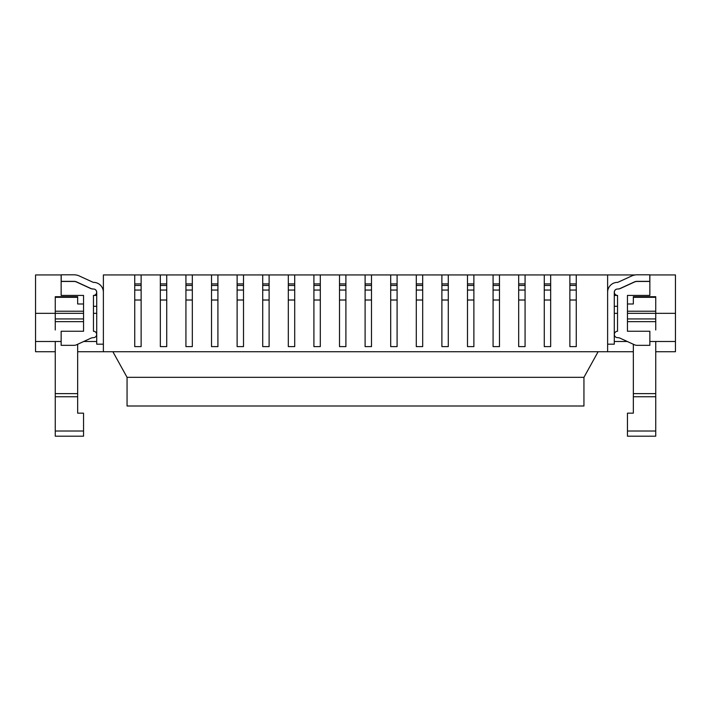 <?xml version="1.0" encoding="UTF-8"?>
<svg xmlns="http://www.w3.org/2000/svg" width="711" height="711" viewBox="0 0 711 711"><rect width="100%" height="100%" fill="white"/><g stroke="black" fill="none" stroke-linecap="round" stroke-linejoin="round"><path stroke-width="1.07" d="M103.379 274.944L134.734 274.944L134.734 283.902L141.134 283.902L141.134 274.944L160.331 274.944L160.331 283.902L166.73 283.902L166.73 274.944L185.927 274.944L185.927 283.902L192.326 283.902L192.326 274.944L211.523 274.944L211.523 283.902L217.922 283.902L217.922 274.944L237.119 274.944L237.119 283.902L243.518 283.902L243.518 274.944L262.715 274.944L262.715 283.902L269.114 283.902L269.114 274.944L288.31 274.944L288.31 283.902L294.71 283.902L294.71 274.944L313.906 274.944L313.906 283.902L320.305 283.902L320.305 274.944L339.502 274.944L339.502 283.902L345.901 283.902L345.901 274.944L365.099 274.944L365.099 283.902L371.498 283.902L371.498 274.944L390.695 274.944L390.695 283.902L397.094 283.902L397.094 274.944L416.291 274.944L416.291 283.902L422.69 283.902L422.69 274.944L441.887 274.944L441.887 283.902L448.286 283.902L448.286 274.944L467.483 274.944L467.483 283.902L473.882 283.902L473.882 274.944L493.078 274.944L493.078 283.902L499.478 283.902L499.478 274.944L518.675 274.944L518.675 283.902L525.073 283.902L525.073 274.944L544.27 274.944L544.27 283.902L550.67 283.902L550.67 274.944L569.867 274.944L569.867 283.902L576.265 283.902L576.265 274.944L635.119 274.944L607.621 274.944L607.621 351.732L103.379 351.732L103.379 274.944L607.621 274.944L607.621 351.732L103.379 351.732L103.379 274.944M61.146 274.944L61.146 281.343L73.944 281.343A6.399 6.399 0 0 1 76.619 281.929L90.786 288.444A6.399 6.399 0 0 0 93.461 289.022A3.2 3.2 0 0 1 96.66 292.221A3.2 3.2 0 0 1 93.461 295.421L93.461 331.255A3.2 3.2 0 0 1 96.66 334.454A3.2 3.2 0 0 1 93.461 337.654A3.2 3.2 0 0 0 96.66 334.454A3.2 3.2 0 0 0 93.461 331.255L93.461 295.421L96.723 295.421L93.461 295.421A3.2 3.2 0 0 0 96.66 292.221A3.2 3.2 0 0 0 93.461 289.022A6.399 6.399 0 0 1 90.786 288.444L76.619 281.929A6.399 6.399 0 0 0 73.944 281.343L61.146 281.343L61.146 295.421L83.543 295.421L83.543 331.255L61.146 331.255L61.146 345.333L61.146 331.255L83.543 331.255L83.543 295.421L61.146 295.421L61.146 274.944L35.55 274.944L35.55 313.338L83.543 313.338M649.854 274.944L649.854 295.421L627.457 295.421L627.457 331.255L649.854 331.255L649.854 345.333L637.056 345.333A6.399 6.399 0 0 1 634.381 344.755L620.214 338.24L634.381 344.755A6.399 6.399 0 0 0 637.056 345.333L649.854 345.333L649.854 331.255L627.457 331.255L627.457 295.421L649.854 295.421L649.854 281.343L637.056 281.343A6.399 6.399 0 0 0 634.381 281.929L620.214 288.444A6.399 6.399 0 0 1 617.539 289.022A3.2 3.2 0 0 0 614.34 292.221A3.2 3.2 0 0 0 617.539 295.421L617.539 331.255A3.2 3.2 0 0 0 614.34 334.454A3.2 3.2 0 0 0 617.539 337.654A6.399 6.399 0 0 1 620.214 338.24A6.399 6.399 0 0 0 617.539 337.654A3.2 3.2 0 0 1 614.34 334.454A3.2 3.2 0 0 1 617.539 331.255L617.539 295.421L614.277 295.421L617.539 295.421A3.2 3.2 0 0 1 614.34 292.221A3.2 3.2 0 0 1 617.539 289.022A6.399 6.399 0 0 0 620.214 288.444L634.381 281.929A6.399 6.399 0 0 1 637.056 281.343L649.854 281.343L649.854 274.944L675.45 274.944L675.45 313.338L627.457 313.338M633.341 351.732L607.621 351.732L633.341 351.732M77.659 351.732L103.379 351.732L77.659 351.732M365.099 283.902L365.099 346.613L365.099 290.044L365.099 346.613L371.498 346.613L371.498 283.902M390.695 283.902L390.695 346.613L390.695 290.044L390.695 346.613L397.094 346.613L397.094 283.902M339.502 290.044L339.502 346.613L345.901 346.613L339.502 346.613L339.502 290.044L345.901 290.044L345.901 346.613L345.901 290.044L345.901 346.613L339.502 346.613L339.502 283.902M416.291 283.902L416.291 346.613L416.291 290.044L416.291 346.613L422.69 346.613L422.69 283.902M569.867 283.902L569.867 346.613L569.867 290.044L569.867 346.613L576.265 346.613L576.265 283.902M73.944 345.333L61.146 345.333L73.944 345.333A6.399 6.399 0 0 0 76.619 344.755A6.399 6.399 0 0 1 73.944 345.333M90.786 338.24L76.619 344.755L90.786 338.24A6.399 6.399 0 0 1 93.461 337.654A6.399 6.399 0 0 0 90.786 338.24M617.539 306.299L614.277 306.299L617.539 306.299M93.461 306.299L96.723 306.299L93.461 306.299M166.73 290.044L166.73 346.613L166.73 290.044L166.73 346.613L160.331 346.613L160.331 290.044L166.73 290.044L166.73 283.902M269.114 290.044L269.114 346.613L269.114 290.044L269.114 346.613L262.715 346.613L262.715 290.044L269.114 290.044L269.114 283.902M288.31 290.044L288.31 346.613L294.71 346.613L288.31 346.613L288.31 290.044L294.71 290.044L294.71 346.613L294.71 290.044L294.71 346.613L288.31 346.613L288.31 283.902M544.27 283.902L544.27 346.613L544.27 290.044L544.27 346.613L550.67 346.613L550.67 283.902M141.134 290.044L141.134 346.613L141.134 290.044L141.134 346.613L134.734 346.613L134.734 290.044L141.134 290.044L141.134 283.902M320.305 290.044L320.305 346.613L320.305 290.044L320.305 346.613L313.906 346.613L313.906 290.044L320.305 290.044L320.305 283.902M243.518 290.044L243.518 346.613L243.518 290.044L243.518 346.613L237.119 346.613L237.119 290.044L243.518 290.044L243.518 283.902M217.922 290.044L217.922 346.613L217.922 290.044L217.922 346.613L211.523 346.613L211.523 290.044L217.922 290.044L217.922 283.902M192.326 290.044L192.326 346.613L192.326 290.044L192.326 346.613L185.927 346.613L185.927 290.044L192.326 290.044L192.326 283.902M441.887 283.902L441.887 346.613L441.887 290.044L441.887 346.613L448.286 346.613L448.286 283.902M467.483 283.902L467.483 346.613L467.483 290.044L467.483 346.613L473.882 346.613L473.882 283.902M493.078 283.902L493.078 346.613L493.078 290.044L493.078 346.613L499.478 346.613L499.478 283.902M518.675 283.902L518.675 346.613L518.675 290.044L518.675 346.613L525.073 346.613L525.073 283.902M627.457 303.979L633.341 303.979L633.341 296.7L655.738 296.7L655.738 329.975M55.262 296.7L77.659 296.7L55.262 296.7L55.262 329.975M83.543 303.979L77.659 303.979L77.659 296.7M61.146 341.493L35.55 341.493L35.55 351.732L55.262 351.732M649.854 341.493L675.45 341.493L675.45 351.732L655.738 351.732M550.67 300.015L550.67 346.613L550.67 300.015L544.27 300.015M525.073 300.015L525.073 346.613L525.073 300.015L518.675 300.015M499.478 300.015L499.478 346.613L499.478 300.015L493.078 300.015M473.882 300.015L473.882 346.613L473.882 300.015L467.483 300.015M448.286 300.015L448.286 346.613L448.286 300.015L441.887 300.015M422.69 300.015L422.69 346.613L422.69 300.015L416.291 300.015M397.094 300.015L397.094 346.613L397.094 300.015L390.695 300.015M371.498 300.015L371.498 346.613L371.498 300.015L365.099 300.015M313.906 290.044L313.906 346.613L320.305 346.613L313.906 346.613L313.906 283.902M288.31 285.449L294.71 285.449L294.71 283.902M294.71 285.449L294.71 290.044M262.715 290.044L262.715 346.613L269.114 346.613L262.715 346.613L262.715 283.902M237.119 290.044L237.119 346.613L243.518 346.613L237.119 346.613L237.119 283.902M211.523 290.044L211.523 346.613L217.922 346.613L211.523 346.613L211.523 283.902M185.927 290.044L185.927 346.613L192.326 346.613L185.927 346.613L185.927 283.902M160.331 290.044L160.331 346.613L166.73 346.613L160.331 346.613L160.331 283.902M339.502 285.449L345.901 285.449L345.901 283.902M345.901 285.449L345.901 290.044M576.265 300.015L576.265 346.613L576.265 300.015L569.867 300.015M134.734 290.044L134.734 346.613L141.134 346.613L134.734 346.613L134.734 283.902M607.621 292.221L607.621 344.186L614.277 344.186L614.277 292.221A3.2 3.2 0 0 1 617.583 289.03A6.399 6.399 0 0 0 620.463 288.444L634.425 282.036A6.399 6.399 0 0 1 637.092 281.449L649.792 281.449L649.792 274.801L637.092 274.801A13.056 13.056 0 0 0 631.644 275.992L617.743 282.374A9.856 9.856 0 0 0 607.621 292.221M103.379 292.221L103.379 344.186L96.723 344.186L96.723 292.221A3.2 3.2 0 0 0 93.417 289.03A6.399 6.399 0 0 1 90.537 288.444L76.575 282.036A6.399 6.399 0 0 0 73.908 281.449L61.208 281.449L61.208 274.801L73.908 274.801A13.056 13.056 0 0 1 79.356 275.992L93.257 282.374A9.856 9.856 0 0 1 103.379 292.221M655.738 341.493L655.738 436.199L627.457 436.199L655.738 436.199M55.262 341.493L55.262 436.199L83.543 436.199L83.543 413.162L77.659 413.162L77.659 344.275M627.457 436.199L627.457 413.162L633.341 413.162L633.341 344.275M55.262 436.199L83.543 436.199M614.277 341.493L627.298 341.493M96.723 341.493L83.702 341.493M112.889 351.732L127.056 377.328L127.056 405.999L583.944 405.999L583.944 377.328L127.056 377.328M598.111 351.732L583.944 377.328M96.723 313.338L93.461 313.338M614.277 313.338L617.539 313.338M35.55 341.493L35.55 313.338M675.45 341.493L675.45 313.338M569.867 346.613L576.265 346.613L569.867 346.613M544.27 346.613L550.67 346.613L544.27 346.613M518.675 346.613L525.073 346.613L518.675 346.613M493.078 346.613L499.478 346.613L493.078 346.613M467.483 346.613L473.882 346.613L467.483 346.613M441.887 346.613L448.286 346.613L441.887 346.613M416.291 346.613L422.69 346.613L416.291 346.613M390.695 346.613L397.094 346.613L390.695 346.613M365.099 346.613L371.498 346.613L365.099 346.613M55.262 318.937L83.543 318.937M55.262 311.231L83.543 311.231M55.262 321.656L83.543 321.656M55.262 297.314L77.659 297.314M627.457 318.937L655.738 318.937M655.738 321.656L627.457 321.656M655.738 297.314L633.341 297.314M627.457 311.231L655.738 311.231M544.27 285.449L550.67 285.449M544.27 290.044L550.67 290.044M518.675 285.449L525.073 285.449M518.675 290.044L525.073 290.044M493.078 285.449L499.478 285.449M493.078 290.044L499.478 290.044M467.483 285.449L473.882 285.449M467.483 290.044L473.882 290.044M441.887 285.449L448.286 285.449M441.887 290.044L448.286 290.044M416.291 285.449L422.69 285.449M416.291 290.044L422.69 290.044M390.695 285.449L397.094 285.449M390.695 290.044L397.094 290.044M365.099 285.449L371.498 285.449M365.099 290.044L371.498 290.044M313.906 285.449L320.305 285.449M313.906 300.015L320.305 300.015M288.31 300.015L294.71 300.015M262.715 285.449L269.114 285.449M262.715 300.015L269.114 300.015M237.119 285.449L243.518 285.449M237.119 300.015L243.518 300.015M211.523 285.449L217.922 285.449M211.523 300.015L217.922 300.015M185.927 285.449L192.326 285.449M185.927 300.015L192.326 300.015M160.331 285.449L166.73 285.449M160.331 300.015L166.73 300.015M339.502 300.015L345.901 300.015M569.867 285.449L576.265 285.449M569.867 290.044L576.265 290.044M134.734 285.449L141.134 285.449M134.734 300.015L141.134 300.015M55.262 431.017L83.543 431.017M55.262 396.756L77.659 396.756M55.262 393.627L77.659 393.627M655.738 393.627L633.341 393.627M655.738 396.756L633.341 396.756M627.457 431.017L655.738 431.017"/></g></svg>
